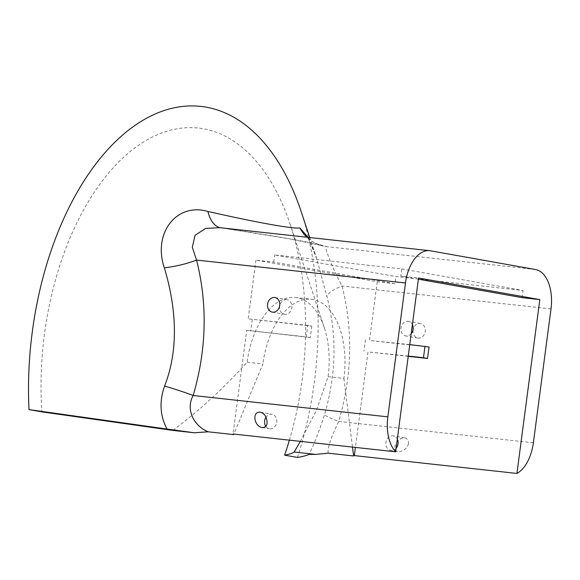 <?xml version="1.0" encoding="UTF-8"?>
<svg xmlns="http://www.w3.org/2000/svg" width="580" height="580" viewBox="0 0 580 580"><rect width="100%" height="100%" fill="white"/><g stroke="black" fill="none" stroke-linecap="round" stroke-linejoin="round"><path stroke-width="0.43" stroke-dasharray="2.9 2.17" d="M308.038 237.35L316.854 259.071L326.961 296.779C337.089 335.022 336.277 374.296 324.532 414.599C319.573 430.164 314.44 443.424 309.133 454.394M297.46 457.446A252.01 143.035 96.3 0 0 301.317 212.048M289.384 440.169A230.209 130.66 96.3 0 0 290.246 224.583A230.209 130.66 96.3 0 0 134.226 148.393A230.209 130.66 96.3 0 0 41.883 411.887M300.346 441.365L316.332 410.502L328.099 376.674A72.377 41.078 -83.7 0 0 324.358 327.852A72.377 41.078 -83.7 0 0 295.488 297.511A72.377 41.078 -83.7 0 0 247.102 362.239C224.75 387.237 200.013 409.966 172.898 430.425M247.102 362.239L262.885 363.964L233.863 434.079M328.099 376.674L343.889 378.407A72.377 41.078 96.3 0 0 311.279 299.244A72.377 41.078 96.3 0 0 262.885 363.964M343.889 378.407L352.502 447.086M401.737 268.881L523.022 290.5L395.901 276.558L274.623 254.939L401.737 268.881L400.795 276.044L418.535 277.987M411.198 333.688A7.402 6.09 100.1 0 1 406.08 335.958A7.402 6.09 100.1 0 1 405.746 335.907A7.402 6.09 100.1 0 1 400.983 327.954A7.402 6.09 100.1 0 1 408.342 321.327A7.402 6.09 100.1 0 1 412.395 324.59M396.118 448.224A7.402 6.09 100.1 0 1 391 450.493A7.402 6.09 100.1 0 1 390.666 450.45A7.402 6.09 100.1 0 1 385.968 442.09A7.402 6.09 100.1 0 1 393.262 435.87A7.402 6.09 100.1 0 1 397.314 439.132M408.218 356.345L367.988 351.93L355.417 447.405M522.08 297.656L523.022 290.5M394.958 283.721L377.225 281.771L255.939 260.152L273.68 262.102L394.958 283.721L395.901 276.558M377.225 281.771L369.496 340.474L429.033 347.007M286.73 299.657A7.402 6.09 -79.9 0 0 279.734 306.131A7.402 6.09 -79.9 0 0 284.461 314.287A7.402 6.09 -79.9 0 0 291.762 308.067A7.402 6.09 -79.9 0 0 287.064 299.708A7.402 6.09 -79.9 0 0 286.73 299.657M265.836 426.438A7.402 6.09 -79.9 0 0 269.381 428.83A7.402 6.09 -79.9 0 0 276.812 420.703A7.402 6.09 -79.9 0 0 271.984 414.25A7.402 6.09 -79.9 0 0 271.65 414.2A7.402 6.09 -79.9 0 0 265.952 417.238M307.755 325.387L248.211 318.855L311.793 326.105L307.755 325.387L306.247 336.842L246.703 330.31L233.058 433.985M255.939 260.152L248.211 318.855M273.68 262.102L274.623 254.939M413.112 330.114A7.402 6.09 -79.9 0 0 417.868 338.067A7.402 6.09 -79.9 0 0 425.169 331.847A7.402 6.09 -79.9 0 0 420.471 323.488A7.402 6.09 -79.9 0 0 413.112 330.114M408.363 444.157C408.878 440.836 407.667 438.755 404.724 437.929C397.14 436.892 390.956 450.87 397.684 451.697L398.01 451.74C403.187 451.465 406.638 448.935 408.363 444.157M409.763 344.614L369.496 340.474M408.255 356.069L367.988 351.93M365.451 339.757L363.943 351.212M311.793 326.105L310.286 337.56L246.703 330.31M310.286 337.56L306.247 336.842M252.256 319.58L250.749 331.028M400.795 276.044L418.376 279.176M328.171 453.183C327.41 448.159 330.919 437.581 338.713 421.442A36.12 3.161 -162.6 0 1 324.532 414.599M533.375 442.794L338.713 421.442C352.096 375.934 353.22 330.788 342.084 286.012C332.456 268.395 322.93 244.187 326.583 246.616C317.101 243.332 278.103 236.364 221.473 227.882L220.777 227.802A36.12 19.067 98.6 0 1 220.414 227.737M551 308.923L342.084 286.012A36.12 9.222 167.6 0 0 326.961 296.779M535.5 269.526L326.583 246.616A36.12 35.431 106.6 0 1 320.849 245.398A36.12 35.431 106.6 0 1 306.842 237.213M430.389 250.792L221.473 227.882A36.12 19.067 98.6 0 1 220.748 227.795L290.123 238.945L320.972 245.434C314.773 242.94 311.59 241.367 311.431 240.707L307.545 237.031L313.033 248.487L316.854 259.071M316.839 259.035L309.742 237.532M324.358 327.852L290.246 224.583M295.488 297.511L311.279 299.244M404.724 437.914L393.262 435.87M397.684 451.697L390.666 450.45M420.471 323.488L408.342 321.327M417.868 338.067L405.746 335.907M272.332 312.127L284.461 314.287M274.935 297.547L287.064 299.708M262.363 427.576L269.381 428.83M260.514 412.206L271.984 414.25"/><path stroke-width="0.87" d="M309.742 237.532L301.317 212.048A252.01 143.035 96.3 0 0 132.653 127.063A252.01 143.035 96.3 0 0 29 409.596L167.047 429.07C159.993 415.896 159.166 401.57 164.568 386.084C179.612 347.819 175.667 305.326 164.321 267.786C152.54 233.145 176.719 202.188 207.923 211.482C259.108 223.01 294.27 229.26 299.845 227.868L308.038 237.35M300.346 441.365L294.183 452.037L315.687 454.401L309.133 454.394C306.428 455.568 302.535 456.59 297.46 457.446L284.577 455.155A230.209 130.66 96.3 0 0 289.384 440.169M294.183 452.037C292.48 453.277 289.275 454.314 284.577 455.155M29 409.596L41.883 411.887L172.898 430.425L194.409 432.782L167.047 429.07M315.687 454.401L328.171 453.183L353.619 455.974L352.502 447.086M516.932 473.439A36.12 20.503 96.3 0 0 533.375 442.794L551 308.923A36.12 20.503 96.3 0 0 535.5 269.526L430.389 250.792A36.12 20.503 96.3 0 0 429.613 250.683L219.74 227.664L205.595 228.418L195.083 235.284L192.306 247.21L196.548 260.072C207.713 304.348 206.589 349.493 193.176 395.502C185.245 409.755 194.235 426.286 208.206 431.803L233.653 434.587A36.12 20.503 -83.7 0 1 233.058 433.985L395.647 451.82L418.535 277.987L539.813 299.606L516.932 473.439L354.337 455.604A36.12 20.503 -83.7 0 1 353.619 455.974M208.206 431.803L194.409 432.782M233.863 434.079L233.653 434.587M412.395 324.59A7.402 6.09 100.1 0 1 411.198 333.688M397.314 439.132A7.402 6.09 100.1 0 1 396.118 448.224M355.417 447.405L354.337 455.604M539.813 299.606L522.08 297.656L418.376 279.176M409.763 344.614L429.033 347.007L427.525 358.462L408.218 356.345M265.952 417.238A7.402 6.09 -79.9 0 0 265.836 426.438M429.613 250.683A36.12 20.503 96.3 0 0 405.463 282.982L387.839 416.853A36.12 20.503 96.3 0 0 395.647 451.82M267.576 304.174A7.402 6.09 -79.9 0 0 272.332 312.127A7.402 6.09 -79.9 0 0 279.632 305.906A7.402 6.09 -79.9 0 0 274.935 297.547A7.402 6.09 -79.9 0 0 274.601 297.496A7.402 6.09 -79.9 0 0 267.576 304.174M424.988 346.282L423.48 357.737L427.525 358.462M423.48 357.737L408.255 356.069M266.539 418.876C265.51 415.28 263.501 413.061 260.514 412.221C251.763 410.981 253.823 426.423 262.363 427.576C266.553 427.308 267.945 424.408 266.539 418.876M306.842 237.213A36.12 35.431 106.6 0 1 299.845 227.868M220.414 227.737A36.12 19.067 98.6 0 1 207.923 211.482M405.463 282.982L196.548 260.072A36.12 9.222 -12.4 0 1 164.321 267.786M387.839 416.853L193.176 395.502A36.12 3.161 17.4 0 0 164.568 386.084"/></g></svg>
